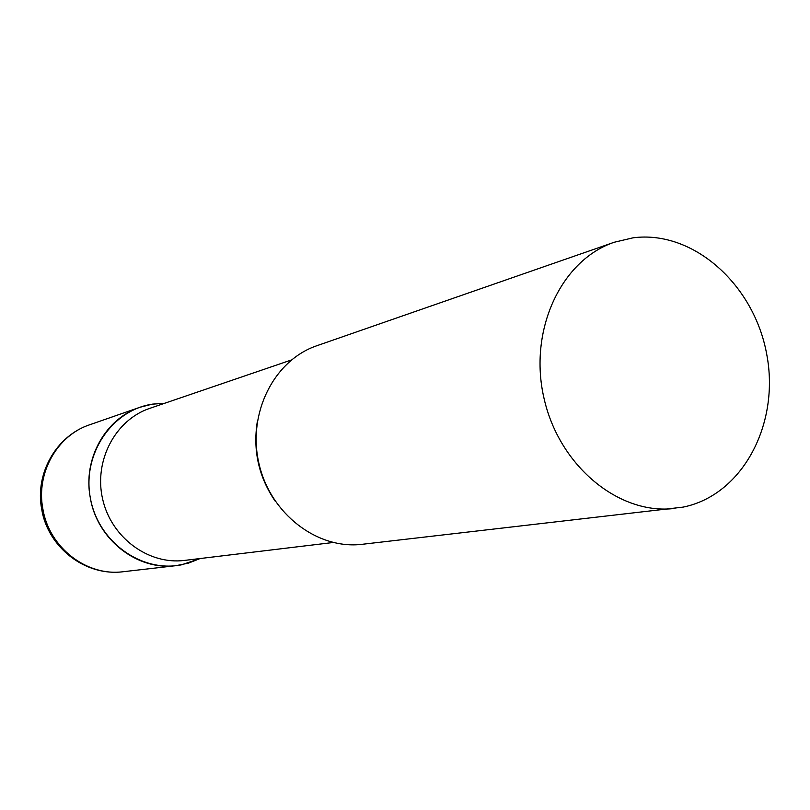 <?xml version="1.0" encoding="UTF-8"?>
<svg xmlns="http://www.w3.org/2000/svg" width="810" height="810" viewBox="0 0 810 810"><rect width="100%" height="100%" fill="white"/><g stroke="black" fill="none" stroke-linecap="round" stroke-linejoin="round"><path stroke-width="1.21" d="M90.295 497.735C82.752 459.027 105.472 418.537 140.008 407.258L152.179 404.19L164.673 403.269L152.695 404.109C112.134 409.88 82.124 453.853 90.295 497.735C97.858 541.718 141.446 573.055 181.653 564.793L200.131 558.525L188.477 563.122L176.185 565.633C137.498 570.989 97.028 539.592 90.295 497.735M614.193 242.271L316.912 345.708C274.033 360.187 247.202 413.181 258.916 463.421C270.175 513.773 317.348 549.858 362.272 544.29L683.073 507.121C742.699 495.112 780.141 423.66 766.706 354.173C754.09 284.543 693.198 229.868 633.035 237.816L614.193 242.271C561.067 260.081 528.201 330.419 544.016 398.307C559.244 466.327 619.387 515.433 674.973 508.407M291.418 359.974L149.82 408.341C115.374 419.793 93.676 460.708 102.637 499.112C111.233 537.607 148.544 565.046 184.548 560.409L333.113 542.508M176.185 565.633L123.231 571.718C86.893 576.72 49.056 547.661 42.849 508.882C35.873 473.01 57.227 435.385 89.667 424.774C55.931 435.962 34.82 473.992 41.695 509.186M257.246 421.99C252.821 450.876 258.876 477.373 275.4 501.471M140.008 407.258L89.667 424.774M123.231 571.718C85.374 576.72 47.78 547.287 41.715 509.277"/></g></svg>

